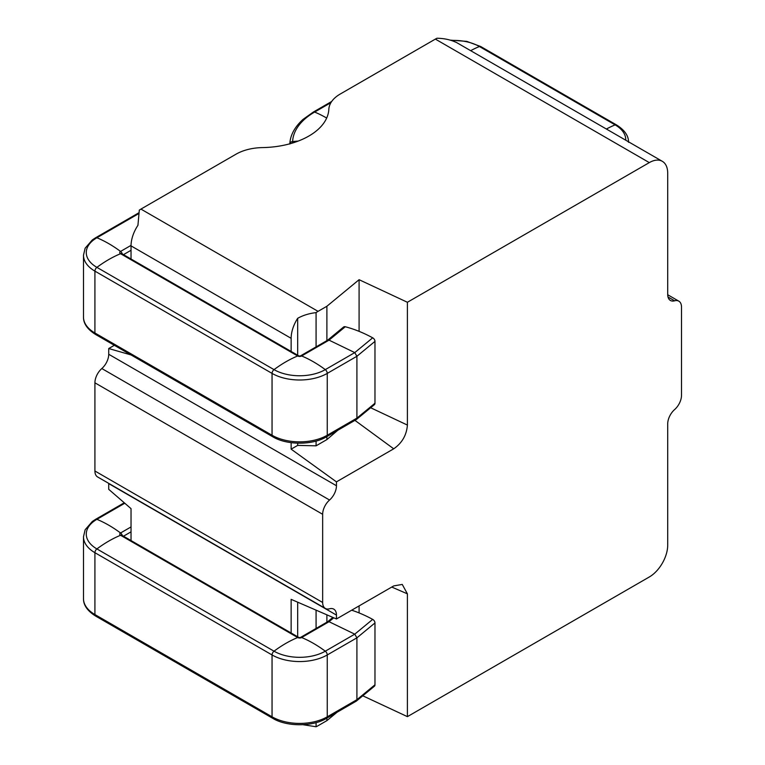 <?xml version="1.0" encoding="UTF-8"?>
<svg xmlns="http://www.w3.org/2000/svg" width="765" height="765" viewBox="0 0 765 765"><rect width="100%" height="100%" fill="white"/><g stroke="black" fill="none" stroke-linecap="round" stroke-linejoin="round"><path stroke-width="1.15" d="M370.643 407.745L407.401 425.072C406.607 435.142 402.046 443.05 393.717 448.806L336.457 481.864L336.457 485.746A13.015 7.516 -60 0 1 329.562 500.023A13.015 7.516 120 0 0 322.658 514.29L322.658 602.485A13.015 7.516 120 0 0 325.355 608.443A13.015 7.516 120 0 0 329.562 608.787A13.015 7.516 -60 0 1 333.76 609.131A13.015 7.516 -60 0 1 336.457 615.089L108.726 483.604L108.726 489.332L131.035 508.649L131.035 540.568M325.355 608.443L97.614 476.958A13.015 7.516 -60 0 1 94.917 471.001L322.658 602.485M322.658 514.29L94.917 382.816L94.917 471.001M94.917 382.816A13.015 7.516 -60 0 1 101.822 368.539A13.015 7.516 120 0 0 108.726 354.272L336.457 485.746M114.339 345.302L108.726 348.544L108.726 354.272M336.457 615.089L336.457 618.981L291.14 599.349L291.14 633.009M336.457 618.981L393.717 585.923L402.256 584.431L407.401 593.85L407.401 716.642L649.303 576.982A26.029 15.023 120 0 0 667.711 545.11L667.711 423.839A13.015 7.516 -60 0 1 674.615 409.571A13.015 7.516 120 0 0 681.51 395.295L681.51 307.109A13.015 7.516 120 0 0 678.813 301.152A13.015 7.516 120 0 0 674.615 300.808A13.015 7.516 -60 0 1 670.408 300.463A13.015 7.516 -60 0 1 667.711 294.506L667.711 173.234A26.029 15.023 120 0 0 662.318 161.319A26.029 15.023 120 0 0 649.303 162.61L435.371 39.101A26.029 15.023 -60 0 1 436.987 38.25C443.843 38.355 449.983 39.617 455.385 42.037A26.029 15.023 -60 0 1 456.896 42.725L662.318 161.319M407.401 716.642L362.782 695.796M337.002 712.292L326.894 720.63L318.058 725.727A26.029 15.023 120 0 1 316.079 726.75L316.079 722.619M407.401 425.072L407.401 302.271L649.303 162.61M131.035 259.01L131.035 245.881A26.029 15.023 -60 0 1 137.939 225.312L139.316 210.107A26.029 15.023 -60 0 1 140.932 209.094L236.05 154.176A39.034 22.539 180 0 1 262.529 147.588A68.314 39.445 0 0 0 328.835 109.299A39.034 22.539 180 0 1 340.253 94.019L435.371 39.101M407.401 302.271L359.091 279.694L326.894 306.258L318.058 311.355A26.029 15.023 120 0 0 316.079 312.627C309.165 313.421 303.026 315.314 297.671 318.307A26.029 15.023 120 0 0 291.14 338.321L131.035 245.881M336.457 481.864L291.14 449.16L291.14 442.667M291.14 351.451L291.14 338.321M108.726 348.544L131.035 354.941M337.719 430.312L326.894 439.579L316.079 445.823L297.671 445.393L297.671 443.203M297.671 355.218L297.671 318.307M297.671 445.393L291.14 449.16M393.717 448.806L354.941 420.377M316.079 445.823L316.079 441.061M316.079 346.88L316.079 312.627M326.894 439.579L326.894 436.566M326.894 340.635L326.894 306.258M359.091 331.36L359.091 279.694M297.671 602.179L297.671 636.776M407.401 593.85L391.757 587.051M359.091 605.909L359.091 612.918M326.894 614.831L326.894 622.194M326.894 718.125L326.894 720.63M316.079 610.145L316.079 628.438M302.959 724.704L316.079 726.75M327.449 340.329L329.036 340.148L354.759 352.608L356.911 356.28L327.257 373.397A39.034 22.539 180 0 1 272.053 373.397L94.917 271.135A39.034 22.539 180 0 1 83.49 255.194L83.49 317.054C83.442 320.736 84.485 327.516 95.596 334.477A3.251 1.874 -60 0 1 94.917 332.995A39.034 22.539 180 0 1 83.49 317.054M374.974 403.241L356.911 418.13L356.356 419.536L374.381 404.666A3.251 2.18 -129.5 0 0 374.974 403.241L374.974 341.381A3.251 2.18 -129.5 0 0 372.689 337.824A117.925 78.881 -129.5 0 0 345.283 326.751A3.251 2.18 -129.5 0 0 343.59 327.018L327.535 340.262M356.356 419.536L326.588 436.748A3.251 1.874 -120 0 0 327.257 435.256A39.034 22.539 180 0 1 272.053 435.256L94.917 332.995L94.917 271.135A3.251 1.874 -60 0 1 96.897 267.368A36.242 20.923 180 0 1 96.897 237.772A117.925 68.085 60 0 1 108.726 243.624A117.925 68.085 60 0 1 120.554 251.427L131.044 245.374M372.689 337.824L354.759 352.608L325.288 369.629A3.251 1.874 -120 0 1 327.257 373.397L327.257 435.256L356.911 418.13L356.911 356.28L374.974 341.381M327.449 621.897L329.036 621.706L354.759 634.166L356.911 637.838L327.257 654.955A39.034 22.539 180 0 1 272.053 654.955L94.917 552.693A39.034 22.539 180 0 1 83.49 536.762L83.49 598.613C83.442 602.294 84.485 609.074 95.596 616.045A3.251 1.874 -60 0 1 94.917 614.553A39.034 22.539 180 0 1 83.49 598.613M374.974 684.799L356.911 699.698L356.356 701.094L374.381 686.234A3.251 2.18 -129.5 0 0 374.974 684.799L374.974 622.94A3.251 2.18 -129.5 0 0 372.689 619.392A117.925 78.881 -129.5 0 0 351.671 610.193M356.356 701.094L326.588 718.306A3.251 1.874 -120 0 0 327.257 716.815A39.034 22.539 180 0 1 272.053 716.815L94.917 614.553L94.917 552.693A3.251 1.874 -60 0 1 96.897 548.926A36.242 20.923 180 0 1 96.897 519.33A117.925 68.085 60 0 1 108.726 525.182A117.925 68.085 60 0 1 120.554 532.985L131.035 526.932M372.689 619.392L354.759 634.166L325.288 651.187A3.251 1.874 -120 0 1 327.257 654.955L327.257 716.815L356.911 699.698L356.911 637.838L374.974 622.94M140.932 209.094L318.058 311.355M667.998 296.992L674.615 300.808M329.562 500.023L101.822 368.539M628.534 142.309C628.581 138.628 627.539 131.848 616.427 124.886L480.707 46.522A3.251 1.874 120 0 0 479.406 46.522A117.925 68.085 120 0 0 470.657 50.672M451.245 40.449A36.242 20.923 180 0 1 479.406 46.522L615.127 124.886A117.925 68.085 120 0 0 606.377 129.027M139.029 212.699L95.596 237.772A3.251 1.874 60 0 1 96.897 237.772L138.943 213.492M345.283 326.751L329.036 340.148L301.63 355.974A3.251 1.874 -120 0 0 300.329 355.974L298.981 355.974L121.855 253.712A3.251 1.874 -60 0 0 120.554 253.712A2.792 1.616 180 0 1 120.554 251.427A3.251 1.874 60 0 1 122.324 253.98M616.427 124.886A3.251 1.874 120 0 0 615.127 124.886A36.242 20.923 180 0 1 625.732 140.196M331.694 101.458L313.325 112.063A3.251 1.874 60 0 1 314.625 112.063L330.92 102.653M289.839 143.791A3.251 2.658 2.9 0 1 292.603 141.544A75.286 43.462 180 0 1 314.625 112.063A117.925 68.085 60 0 1 326.684 118.059M292.421 143.045A32.073 18.513 0 0 0 292.603 141.544A117.925 96.247 2.9 0 1 298.13 141.095M123.481 254.649L131.035 250.279M95.596 334.477L272.723 436.748A3.251 1.874 -60 0 1 272.053 435.256L272.053 373.397A3.251 1.874 -60 0 1 274.023 369.629L96.897 267.368A117.925 68.085 -60 0 1 120.554 253.712L297.681 355.974A3.251 1.874 -60 0 1 298.981 355.974L298.981 355.974M274.023 369.629A117.925 68.085 -60 0 1 297.681 355.974A2.792 1.616 180 0 0 301.63 355.974A117.925 68.085 -120 0 1 325.288 369.629A36.242 20.923 180 0 1 274.023 369.629M124.265 502.787L95.596 519.33A3.251 1.874 60 0 1 96.897 519.33L124.781 503.236M333.76 617.804L329.036 621.706L301.63 637.532A3.251 1.874 -120 0 0 300.329 637.532L298.981 637.532L121.855 535.27A3.251 1.874 -60 0 0 120.554 535.27A2.792 1.616 180 0 1 120.554 532.985A3.251 1.874 60 0 1 122.324 535.538M123.481 536.208L131.035 531.847M95.596 616.045L272.723 718.306A3.251 1.874 -60 0 1 272.053 716.815L272.053 654.955A3.251 1.874 -60 0 1 274.023 651.187L96.897 548.926A117.925 68.085 -60 0 1 120.554 535.27L297.681 637.532A3.251 1.874 -60 0 1 298.981 637.532L298.981 637.532M274.023 651.187A117.925 68.085 -60 0 1 297.681 637.532A2.792 1.616 180 0 0 301.63 637.532A117.925 68.085 -120 0 1 325.288 651.187A36.242 20.923 180 0 1 274.023 651.187M678.813 301.152L667.711 294.745M480.707 46.522L466.746 41.367L450.222 40.134M313.325 112.063L303.017 119.407C294.611 127.086 290.203 135.29 289.82 144.021M95.596 237.772L92.316 239.923L85.135 248.214L83.49 255.194M272.723 436.748C286.559 445.307 312.751 445.307 326.588 436.748M327.621 340.215L300.329 355.974M332.871 617.422L327.535 621.83M95.596 519.33L92.316 521.481L85.135 529.772L83.49 536.762M272.723 718.306C286.559 726.874 312.751 726.874 326.588 718.306M327.621 621.773L300.329 637.532"/></g></svg>
